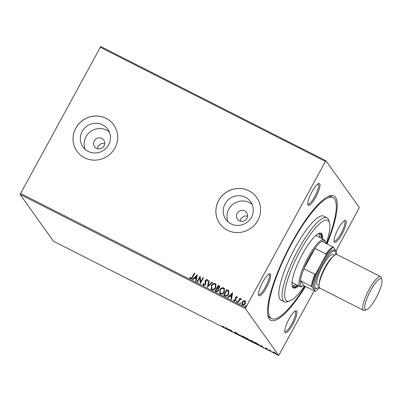 <?xml version="1.0" encoding="UTF-8"?>
<svg xmlns="http://www.w3.org/2000/svg" width="402" height="402" viewBox="0 0 402 402"><rect width="100%" height="100%" fill="white"/><g stroke="black" fill="none" stroke-linecap="round" stroke-linejoin="round"><path stroke-width="0.6" d="M305.505 286.51A69.747 16.638 -63.1 0 1 268.144 316.58A69.747 16.638 -63.1 0 1 291.561 242.949A69.747 16.638 -63.1 0 1 329.303 195.985A69.747 16.638 -63.1 0 1 327.117 243.893M267.838 315.284A67.863 16.186 116.9 0 0 270.043 317.826L271.677 318.655A67.863 16.186 -63.1 0 1 291.852 243.356A67.863 16.186 -63.1 0 1 333.062 197.608A67.863 16.186 -63.1 0 1 326.69 243.677M315.756 197.151A12.251 2.925 -63.1 0 1 307.847 204.749A12.251 2.925 -63.1 0 1 311.957 191.814A12.251 2.925 -63.1 0 1 318.59 183.563A12.251 2.925 -63.1 0 1 315.756 197.151M307.736 204.015A11.311 2.698 116.9 0 0 307.927 204.156A11.311 2.698 116.9 0 0 314.791 196.533A11.311 2.698 116.9 0 0 318.158 183.98A11.311 2.698 116.9 0 0 317.932 183.915M342.047 234.085A12.251 2.925 -63.1 0 1 334.137 241.687A12.251 2.925 -63.1 0 1 338.248 228.748A12.251 2.925 -63.1 0 1 344.881 220.502A12.251 2.925 -63.1 0 1 342.047 234.085M334.027 240.949A11.311 2.698 116.9 0 0 334.218 241.089A11.311 2.698 116.9 0 0 341.087 233.467A11.311 2.698 116.9 0 0 344.449 220.919A11.311 2.698 116.9 0 0 344.223 220.849M292.782 324.449A12.251 2.925 -63.1 0 1 284.867 332.047A12.251 2.925 -63.1 0 1 288.983 319.113A12.251 2.925 -63.1 0 1 295.616 310.862A12.251 2.925 -63.1 0 1 292.782 324.449M284.762 331.313A11.311 2.698 116.9 0 0 284.948 331.454A11.311 2.698 116.9 0 0 291.817 323.831A11.311 2.698 116.9 0 0 295.179 311.279A11.311 2.698 116.9 0 0 294.952 311.213M266.486 287.515A12.251 2.925 -63.1 0 1 258.576 295.113A12.251 2.925 -63.1 0 1 262.692 282.179A12.251 2.925 -63.1 0 1 269.32 273.928A12.251 2.925 -63.1 0 1 266.486 287.515M258.471 294.375A11.311 2.698 116.9 0 0 258.657 294.52A11.311 2.698 116.9 0 0 265.526 286.892A11.311 2.698 116.9 0 0 268.888 274.345A11.311 2.698 116.9 0 0 268.662 274.275M94.264 140.921A5.653 5.447 -35.4 0 0 94.555 146.685A5.653 5.447 -35.4 0 0 104.063 145.891A5.653 5.447 -35.4 0 0 103.771 140.127A5.653 5.447 -35.4 0 0 94.264 140.921M104.741 143.499L100.927 143.705L98.063 146.258L97.39 148.7M237.125 213.372A5.653 5.447 -35.4 0 0 237.416 219.135A5.653 5.447 -35.4 0 0 246.918 218.341A5.653 5.447 -35.4 0 0 246.627 212.578A5.653 5.447 -35.4 0 0 237.125 213.372M247.602 215.949L243.788 216.155L240.924 218.708L240.245 221.15M82.194 131.419A15.241 14.688 -35.4 0 0 82.978 146.951A15.241 14.688 -35.4 0 0 108.595 144.805A15.241 14.688 -35.4 0 0 107.811 129.273A15.241 14.688 -35.4 0 0 82.194 131.419M109.389 132.142A15.241 14.688 -35.4 0 0 85.963 136.715A15.241 14.688 -35.4 0 0 85.174 149.378M225.055 203.869A15.241 14.688 -35.4 0 0 225.839 219.402A15.241 14.688 -35.4 0 0 251.451 217.256A15.241 14.688 -35.4 0 0 250.667 201.724A15.241 14.688 -35.4 0 0 225.055 203.869M252.245 204.593A15.241 14.688 -35.4 0 0 228.823 209.161A15.241 14.688 -35.4 0 0 228.029 221.829M218.633 200.588A22.623 21.798 -35.4 0 0 219.793 223.643A22.623 21.798 -35.4 0 0 257.818 220.457A22.623 21.798 -35.4 0 0 256.652 197.402A22.623 21.798 -35.4 0 0 218.633 200.588M256.667 197.422A22.623 21.798 -35.4 0 0 218.663 200.628A22.623 21.798 -35.4 0 0 219.809 223.663M75.772 128.137A22.623 21.798 -35.4 0 0 76.938 151.192A22.623 21.798 -35.4 0 0 114.957 148.006A22.623 21.798 -35.4 0 0 113.796 124.957A22.623 21.798 -35.4 0 0 75.772 128.137M113.811 124.977A22.623 21.798 -35.4 0 0 75.802 128.178A22.623 21.798 -35.4 0 0 76.953 151.212M276.214 353.73L274.988 353.453L272.993 352.092L274.214 352.363L276.259 353.861M269.993 350.906L269.245 349.856L270.797 350.655L269.993 350.449L270.435 351.127L270.114 350.68M270.491 350.479L269.993 350.449M267.591 349.504L265.878 348.74L267.159 349.288L265.546 348.142L267.144 348.871L265.983 348.363L267.621 349.579M266.34 348.373L265.983 348.363M266.742 349.187L267.214 349.187M259.019 344.891C259.38 345.338 258.818 345.202 257.33 344.484L255.999 343.81L254.979 342.373L257.24 343.554L259.084 345.097M249.702 340.353L247.501 339.499L246.481 338.062L248.858 339.494L248.542 339.529L249.737 340.454M239.808 335.6L236.954 333.233L239.602 335.268L240.215 334.886L240.692 335.127L239.883 335.635L239.823 335.132M229.849 330.544L228.386 328.886L232.004 331.409L231.24 330.333L232.703 331.997L229.085 329.479L229.849 330.544M223.728 327.143C224.09 327.494 223.859 327.484 223.04 327.117L221.844 326.404L223.276 326.906L222.597 325.952L223.849 327.399M222.929 326.967L223.401 326.685M20.401 193.382L245.707 307.646L245.406 308.671L278.712 355.458L53.406 241.195L20.1 194.407L100.721 46.542L326.027 160.805L359.333 207.593L336.027 250.808M245.406 308.671L20.1 194.407M225.602 327.474L228.527 329.876L225.532 328.062L224.793 327.982L225.602 327.474M234.441 332.017L236.441 333.107L234.818 332.338L237.14 334.022L234.703 332.831L236.703 333.796L234.356 332.037M235.306 332.374L234.818 332.338M241.853 335.876L241.723 336.112C241.396 335.685 241.939 335.801 243.351 336.454L246.109 338.333C246.431 338.76 245.883 338.64 244.456 337.981L241.657 335.921M250.351 340.182L250.22 340.424C249.893 339.997 250.436 340.107 251.848 340.76L254.612 342.645C254.928 343.067 254.381 342.951 252.958 342.288L250.155 340.233M260.913 345.383L263.838 347.785L260.843 345.971L260.104 345.891L260.913 345.383M268.551 350.062L268.812 350.162M271.918 351.77L272.179 351.876M277.415 354.559L277.676 354.659M314.163 290.902L278.712 355.458M243.336 300.822L244.898 300.731L245.416 301.168L245.707 302.023L245.32 303.731C244.682 304.932 243.748 305.379 242.527 305.078L242.004 304.641L242.094 302.098L243.336 300.822L244.898 300.731M237.587 302.48L239.878 298.274L240.316 298.5L239.979 299.118L241.12 298.812L241.376 299.128L240.924 299.465L239.652 299.882L238.024 302.701L237.587 302.48M239.979 299.118L241.12 298.812L241.376 299.128M234.492 300.299L235.617 300.103L235.492 297.415L236.873 296.656L237.391 297.686L236.939 297.917L236.617 297.189L235.884 297.535L236.009 300.224L234.421 300.967L233.828 299.937L234.291 299.676L234.652 300.425L235.557 300.023L235.431 297.334L236.873 296.656L237.13 296.887M234.421 300.967L234.054 300.646M224.919 296.053L223.592 295.38L226.728 289.631L228.838 290.968L228.637 294.364C227.798 296.053 226.557 296.621 224.919 296.053M218.487 288.932L218.477 290.701C217.954 291.651 217.206 291.968 216.236 291.651L215.095 291.073L218.231 285.319L219.653 286.204L219.577 287.822L218.462 288.892M207.402 287.169L208.708 280.49L209.186 280.732L208.196 285.802L211.965 282.144L212.442 282.385L207.402 287.169M197.437 282.119L197 281.892L200.136 276.144L200.653 281.882L202.99 277.591L203.432 277.817L200.296 283.566L199.774 277.837L197.437 282.119M192.262 277.033L194.347 273.209L194.789 273.43L192.669 277.315C192.277 278.45 191.563 278.943 190.528 278.802L189.809 277.591L190.272 277.259L190.844 278.209L192.322 277.119L194.347 273.209M190.669 278.078L190.9 278.29L192.322 277.119M245.707 307.646L325.434 161.423L100.128 47.16M197.352 274.732L196.121 281.45L195.643 281.204L196.06 279.063L194.452 278.249L192.865 279.797L192.382 279.556L197.352 274.732L192.478 279.601M203.804 284.727L204.045 284.958L205.377 284.385L205.075 281.345L205.332 280.355L207.025 279.45L207.598 280.983L207.06 281.164L206.698 280.038L205.723 280.47L205.754 284.536L203.698 285.48L203.311 285.144L203.1 283.571L203.613 283.46L203.99 284.872L205.316 284.304L205.02 281.264L205.271 280.274L207.025 279.45L207.352 279.732M211.372 285.546C212.236 283.892 213.512 283.239 215.206 283.601L215.929 284.214L215.784 287.747C214.919 289.405 213.638 290.043 211.944 289.661L211.251 289.073L211.432 285.631C212.296 283.973 213.573 283.325 215.266 283.681L215.206 283.601M219.874 289.857C220.733 288.199 222.01 287.551 223.703 287.907L224.427 288.525L224.281 292.058C223.417 293.716 222.135 294.354 220.442 293.973L219.748 293.385L219.929 289.937C220.793 288.284 222.07 287.631 223.763 287.993L223.703 287.907M232.663 292.641L231.431 299.354L230.954 299.113L231.371 296.972L229.768 296.158L228.175 297.706L227.698 297.46L232.663 292.641L227.788 297.51M236.577 302.113L236.471 301.45L237.1 301.153L237.15 301.736L236.522 302.033L236.416 301.364L237.16 301.173M239.949 303.822L239.843 303.158L240.471 302.862L240.517 303.445L239.888 303.741L239.783 303.078L240.532 302.882M245.441 306.61L245.336 305.942L245.964 305.651L246.014 306.234L245.386 306.525L245.28 305.862L246.024 305.671M326.027 160.805L325.434 161.423M333.062 197.608L331.429 196.779A67.863 16.186 116.9 0 0 328.077 196.503M194.407 273.29L194.764 273.471M190.161 278.496L189.809 277.591M189.865 277.671L190.307 277.36M195.709 281.239L196.06 279.063M194.965 277.757L196.251 278.46L196.628 276.139L194.965 277.757L196.191 278.38L196.628 276.139M197.08 281.938L200.136 276.144M202.99 277.591L200.653 281.882M203.05 277.676L203.407 277.857M200.251 283.546L199.774 277.837M203.342 285.189L203.1 283.571M203.156 283.656L203.603 283.556M207.08 279.531L207.377 279.772M207.12 281.244L206.754 280.119M207.472 287.204L208.708 280.49M208.764 280.571L209.176 280.782M211.965 282.144L208.196 285.802M212.025 282.224L212.407 282.42M215.266 283.681L215.954 284.254M211.281 289.113L211.432 285.631M211.748 288.651L212.311 289.149C213.678 289.46 214.708 288.948 215.402 287.606L215.462 284.701M215.346 287.525L215.432 284.661L214.904 284.199C213.537 283.912 212.507 284.435 211.814 285.767L211.718 288.611L212.251 289.063C213.618 289.38 214.648 288.867 215.346 287.525L215.402 287.606M215.176 291.113L218.231 285.319M218.286 285.405L219.683 286.249M218.095 290.561L217.904 289.103L217.02 288.566L215.854 290.706L216.417 291.043L218.095 290.561L217.964 289.184M219.19 287.691L218.804 286.365L218.346 286.134L217.341 287.978L219.19 287.691L218.864 286.445M218.804 286.365L219.206 286.706M217.628 288.174L219.13 287.611M216.417 291.043L218.035 290.48M215.854 290.706L216.356 290.958M223.763 287.993L224.457 288.566M219.778 293.425L219.929 289.937M220.246 292.963L220.809 293.455C222.175 293.772 223.205 293.259 223.904 291.917L223.959 289.008M223.844 291.832L223.929 288.968L223.401 288.51C222.035 288.224 221.005 288.747 220.311 290.078L220.216 292.922L220.748 293.375C222.115 293.691 223.15 293.174 223.844 291.832L223.904 291.917M223.673 295.425L226.728 289.631M226.788 289.711L228.899 291.048M228.256 294.219L228.311 291.395L226.849 290.445L224.356 295.013L226.14 295.787L228.256 294.219L228.371 291.475M226.14 295.787L228.2 294.138M224.356 295.013L226.085 295.706M231.019 299.148L231.371 296.972M230.276 295.666L231.562 296.369L231.944 294.043L230.276 295.666L231.507 296.289L231.944 294.043M236.999 297.998L236.677 297.269M234.085 300.686L233.828 299.937M233.884 300.023L234.301 299.786M237.667 302.52L239.878 298.274M239.934 298.359L240.295 298.54M241.18 298.897L241.436 299.209M244.959 300.812L245.446 301.214M242.034 304.681L242.094 302.098M242.155 302.178L243.391 300.907M242.476 304.289L242.868 304.646L244.934 303.595L244.677 301.324M244.934 303.595L244.617 301.244L244.989 301.58M242.868 304.646L244.878 303.51M244.617 301.244L242.532 302.324L242.808 304.56L242.501 304.329M223.904 326.816C224.266 327.168 224.04 327.158 223.221 326.791M225.753 327.756L225.532 328.062M225.708 327.736L225.271 328.223M225.452 327.896L225.16 327.751M225.844 327.65L225.612 328.012L226.844 328.635L225.884 327.841L225.612 328.012M240.502 335.032L239.883 335.635M245.903 337.941L245.722 338.268L243.471 336.61C242.336 336.082 241.898 335.992 242.16 336.333L244.341 337.826C245.491 338.363 245.939 338.459 245.672 338.112L245.753 337.966M242.285 335.851L242.16 336.333M247.481 338.665L247.024 338.434L247.351 338.896L248.421 339.278L247.521 338.59M247.677 339.152L247.838 339.574L249.265 340.132L247.717 339.077M248.557 339.218L248.391 339.524M254.401 342.253L254.22 342.579L251.974 340.921C250.833 340.393 250.396 340.303 250.657 340.645L252.838 342.132C253.989 342.67 254.436 342.765 254.17 342.424L254.25 342.278M250.788 340.157L250.657 340.645M255.521 342.745L256.335 343.886L258.581 344.67L255.561 342.67M258.662 344.519L258.637 344.836L258.813 344.504M261.064 345.665L260.843 345.971M261.019 345.64L260.581 346.132M260.762 345.805L260.471 345.66M261.154 345.559L260.923 345.916L262.154 346.539L261.194 345.745L260.923 345.916M275.988 353.283L275.812 353.609L274.305 352.494L273.43 352.318L274.898 353.323L275.847 353.378M273.576 351.881L273.43 352.318M326.248 243.451A45.24 10.794 116.9 0 0 329.469 222.703A45.24 10.794 116.9 0 0 300.254 250.768A45.24 10.794 116.9 0 0 289.797 300.927A45.24 10.794 116.9 0 0 304.636 286.068M289.797 300.927L287.435 301.776A47.124 11.241 -63.1 0 1 284.32 301.817A47.124 11.241 -63.1 0 1 298.329 249.526A47.124 11.241 -63.1 0 1 326.952 217.758A47.124 11.241 -63.1 0 1 328.761 220.296L329.469 222.703M325.65 243.15A25.447 6.07 116.9 0 0 325.469 242.185A25.447 6.07 116.9 0 0 321.922 241.26A25.447 6.07 116.9 0 0 315.017 248.426L303.937 268.752A25.447 6.07 116.9 0 0 300.425 280.691A25.447 6.07 116.9 0 0 303.153 286.189L301.972 286.616A26.391 6.296 -63.1 0 1 300.229 286.636A26.391 6.296 -63.1 0 1 308.078 257.355A26.391 6.296 -63.1 0 1 324.102 239.562L316.756 235.838A26.391 6.296 116.9 0 0 315.55 235.708M319.65 237.306A29.688 7.08 116.9 0 0 318.952 233.532M318.479 233.587A29.688 7.08 -63.1 0 1 319.881 233.723A29.688 7.08 -63.1 0 1 321.283 238.135M322.515 238.758A30.632 7.306 116.9 0 0 321.123 233.296A30.632 7.306 116.9 0 0 302.52 253.948A30.632 7.306 116.9 0 0 293.415 287.938A30.632 7.306 116.9 0 0 298.641 285.832M321.695 238.341A30.632 7.306 116.9 0 0 320.685 233.145M305.073 286.294A67.863 16.186 -63.1 0 1 271.677 318.655M326.952 217.758L323.685 216.1A47.124 11.241 116.9 0 0 295.068 247.873A47.124 11.241 116.9 0 0 281.053 300.163L284.32 301.817M293.033 287.676A30.632 7.306 116.9 0 0 297.822 285.415M297.41 285.204A29.688 7.08 -63.1 0 1 293.023 286.681A29.688 7.08 -63.1 0 1 292.088 285.631M292.319 286.043A29.688 7.08 116.9 0 0 295.777 284.38M292.068 282.013A26.391 6.296 116.9 0 0 292.882 282.913L300.229 286.636M324.102 239.562A26.391 6.296 -63.1 0 1 325.117 240.984L325.469 242.185M336.348 254.451A24.884 5.935 116.9 0 0 336.765 251.853L333.554 247.336A24.884 5.935 116.9 0 0 325.831 255.35L325.957 253.974L315.017 248.426A25.447 6.07 116.9 0 0 309.037 257.973A25.447 6.07 116.9 0 0 303.937 268.752L314.877 274.3L315.977 273.42A24.884 5.935 116.9 0 0 312.052 286.767L315.268 291.284A24.884 5.935 116.9 0 0 319.474 287.721M312.052 286.767L300.425 280.691L304.038 285.767L315.268 291.284M303.153 286.189A25.447 6.07 116.9 0 0 304.038 285.767M321.922 241.26L333.554 247.336M325.831 255.35L315.977 273.42M325.957 253.974A25.447 6.07 -63.1 0 1 332.861 246.808M311.364 286.239A25.447 6.07 -63.1 0 1 314.877 274.3M376.076 297.927A17.341 4.136 116.9 0 0 381.9 279.616A17.341 4.136 116.9 0 0 370.704 290.375A17.341 4.136 116.9 0 0 366.694 309.6A17.341 4.136 116.9 0 0 376.076 297.927M366.694 309.6L364.805 310.284A18.849 4.497 -63.1 0 1 363.559 310.299A18.849 4.497 -63.1 0 1 369.162 289.385A18.849 4.497 -63.1 0 1 380.609 276.676A18.849 4.497 -63.1 0 1 381.332 277.692L381.9 279.616M335.564 254.667A20.733 4.945 116.9 0 0 335.404 252.345A20.733 4.945 116.9 0 0 322.012 265.209A20.733 4.945 116.9 0 0 317.218 288.199A20.733 4.945 116.9 0 0 319.188 286.963M317.218 288.199L316.037 288.626A21.678 5.171 -63.1 0 1 321.052 264.591A21.678 5.171 -63.1 0 1 335.047 251.144L335.404 252.345M319.072 285.626L317.555 284.852A16.964 4.045 -63.1 0 1 322.595 266.029A16.964 4.045 -63.1 0 1 332.901 254.592L334.419 255.36M363.559 310.299L319.967 288.194A18.849 4.497 -63.1 0 1 325.57 267.275A18.849 4.497 -63.1 0 1 337.017 254.566L380.609 276.676M319.198 284.053A16.964 4.045 -63.1 0 1 325.047 267.27A16.964 4.045 -63.1 0 1 333.228 256.391M223.386 327.112L223.562 326.786M234.803 332.293L234.984 331.962M265.973 348.328L266.149 348.001M267.169 349.328L267.35 349.001M270.003 350.428L270.179 350.102"/></g></svg>
